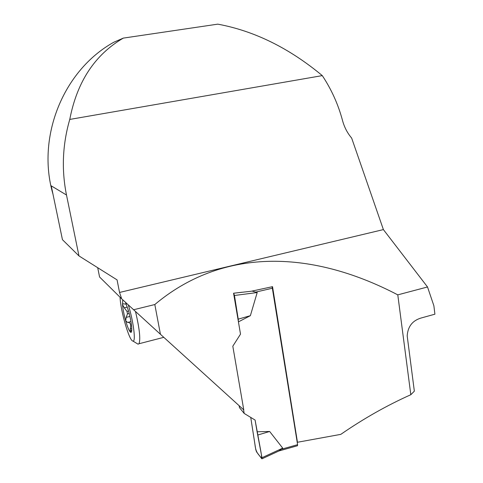 <?xml version="1.0" encoding="UTF-8"?>
<svg xmlns="http://www.w3.org/2000/svg" width="483" height="483" viewBox="0 0 483 483"><rect width="100%" height="100%" fill="white"/><g stroke="black" fill="none" stroke-linecap="round" stroke-linejoin="round"><path stroke-width="0.72" d="M297.437 445.749L297.594 444.692L272.11 286.757M297.552 445.718L278.999 450.941L282.718 448.139L269.659 431.476L257.083 431.76L261.979 457.721L282.718 448.139M252.017 291.068L257.191 292.541L250.369 315.683L238.433 321.871M243.553 409.699L244.193 413.436L255.096 420.071L257.083 431.76M255.096 420.071L259.468 443.792C260.428 449.425 262.154 457.015 261.4 458.252C259.202 454.569 255.918 453.658 255 444.825L250.743 417.421L255.755 449.552L256.521 451.822L261.756 458.717L261.979 457.721M239.127 405.684L239.465 407.634L244.193 413.436M269.659 431.476L257.88 434.99M233.567 293.229L251.148 291.261L272.533 286.673L297.456 442.265L340.799 434.362C363.524 418.664 386.865 405.442 410.822 394.714L397.787 294.859C308.281 248.123 220.743 249.095 154.814 304.538L160.441 334.284L243.776 409.904L232.812 346.202L240.51 334.133L233.567 293.229L242.2 292.221M233.681 293.314L234.46 295.481L257.191 292.541M250.369 315.683L238.228 319.148L234.46 295.481M238.421 321.829L238.228 319.148M410.822 394.714L414.348 391.17L407.187 335.89C407.839 326.544 412.482 320.585 421.122 318.007L434.905 314.185L433.879 305.769L427.515 286.974L397.787 294.859M297.456 442.265L297.154 441.927M160.441 334.284L121.686 298.838L99.576 277L97.711 267.715M154.814 304.538L133.507 309.772M121.686 298.838L119.543 292.45L383.393 229.594L427.515 286.974M52.937 193.961C36.297 137.214 63.158 70.24 113.819 42.238L123.31 38.109L217.761 24.15C254.275 30.9 289.118 48.052 322.288 75.614C331.483 89.47 338.221 104.419 342.507 120.454C344.331 127.192 347.38 133.06 351.654 138.066L383.393 229.594M119.543 292.45L117.067 279.886L78.971 255.924L62.452 239.689L51.252 185.852L66.497 195.017L78.971 255.924M123.31 38.109C94.885 54.682 77.038 81.784 69.763 119.428C62.506 144.538 61.419 169.732 66.497 195.017M69.763 119.428L322.288 75.614M120.062 297.238C120.587 311.082 129.353 341.227 132.922 341.052C136.097 342.344 133.483 321.201 128.315 304.966M125.502 302.364L128.46 310.75C130.193 316.975 131.273 322.493 131.696 327.305L131.768 330.191C131.636 332.322 131.11 332.896 130.193 331.912C128.84 330.233 127.337 326.52 125.677 320.778C124.016 314.807 122.96 309.452 122.513 304.719L122.718 299.792M137.063 343.57L138.066 344.18L138.965 343.751C140.698 339.471 139.551 328.754 135.518 311.601M129.19 313.449L127.47 313.872L126.981 311.402L128.532 311.022M127.325 307.079L124.306 307.822L126.981 311.402M124.306 307.822L122.513 304.719L122.881 303.777L126.274 304.181M130.947 321.6L127.566 322.439L125.677 320.778L126.184 317.373L127.47 313.872M131.4 330.312L130.193 331.912L130.265 329.056C131.267 324.419 130.368 322.215 127.566 322.439M297.594 444.692L281.885 449.105M272.515 288.188L256.075 292.016M129.915 316.45L126.184 317.373M131.774 328.675L130.265 329.056M280.049 450.452L262.003 458.802M132.922 341.052L138.066 344.18M138.965 343.751L163.809 337.333"/></g></svg>
